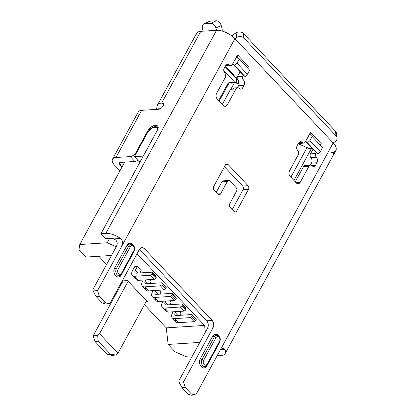 <?xml version="1.0" encoding="UTF-8"?>
<svg xmlns="http://www.w3.org/2000/svg" width="416" height="416" viewBox="0 0 416 416"><rect width="100%" height="100%" fill="white"/><g stroke="black" fill="none" stroke-linecap="round" stroke-linejoin="round"><path stroke-width="0.62" d="M196.217 34.398A14.42 6.552 28.6 0 1 200.777 31.33L216.544 30.326L215.914 28.059L221.229 25.532A5.242 3.479 64.6 0 0 216.242 20.8L210.096 21.19L204.781 23.717L210.933 23.327A5.242 3.479 64.6 0 1 215.914 28.059A5.242 3.479 -115.4 0 0 210.933 23.327L216.242 20.8L210.933 23.327L204.781 23.717L210.096 21.19L216.242 20.8A5.242 3.479 64.6 0 1 221.229 25.532L221.858 27.799A7.868 5.689 -93.6 0 1 222.232 31.086A7.868 5.689 86.4 0 0 221.858 27.799L221.229 25.532L215.914 28.059L216.544 30.326A14.42 6.552 28.6 0 1 234.931 38.657L97.552 290.623L99.336 296.239L105.477 302.76L109.834 303.659L139.298 249.616C140.842 247.317 142.615 247.036 144.607 248.773L212.144 320.471C213.876 322.702 214.157 325.156 212.982 327.834L183.513 381.878L185.297 387.494L191.438 394.014L195.796 394.914L333.169 142.948A14.42 6.552 28.6 0 1 331.672 152.542M298.225 143.702L306.977 147.664L311.298 148.658L312.515 148.58L311.298 148.658L293.956 180.456L311.298 148.658A6.557 2.98 -151.4 0 1 306.977 147.664L290.878 177.19L306.977 147.664L298.225 143.702M204.781 23.717A5.242 3.479 -115.4 0 0 202.54 28.907L203.164 31.174L200.777 31.33L161.637 103.111L162.037 103.09C165.636 102.674 162.074 109.216 158.683 109.242L141.69 110.323L115.97 157.492L130.25 156.588A5.242 2.73 -43.3 0 0 136.105 152.256L147.675 131.024C151.206 124.03 161.377 123.391 157.258 130.416L100.953 233.688L105.836 233.376L216.544 30.326L203.164 31.174L202.54 28.907A5.242 3.479 -115.4 0 1 203.902 23.941A5.242 3.479 -115.4 0 1 204.781 23.717M157.414 105.17L196.555 33.389A14.42 6.552 28.6 0 1 200.777 31.33L161.637 103.111A14.42 6.552 28.6 0 0 157.414 105.17A14.42 6.552 28.6 0 0 157.076 106.184L156.645 108.956L157.076 106.184A14.42 6.552 28.6 0 1 161.637 103.111L162.037 103.09A3.931 2.049 -43.3 0 1 162.36 103.09A3.931 2.049 -43.3 0 1 163.223 103.47L163.223 103.47A3.931 2.049 -43.3 0 1 162.5 106.85A3.931 2.049 -43.3 0 1 158.683 109.242L141.69 110.323L115.97 157.492A11.799 5.361 28.6 0 0 112.518 159.177A11.799 5.361 28.6 0 0 114.738 165.344L119.928 170.856L114.738 165.344A11.799 5.361 28.6 0 1 115.97 157.492L130.25 156.588L134.857 161.476A5.242 2.73 -43.3 0 0 137.842 160.274A5.242 2.73 -43.3 0 1 134.857 161.476L120.572 162.386L134.857 161.476L130.25 156.588A5.242 2.73 -43.3 0 0 136.105 152.256L136.578 152.755L136.105 152.256L147.675 131.024L148.164 131.544L147.675 131.024A6.947 3.619 -43.3 0 1 147.893 130.645A6.947 3.619 -43.3 0 1 157.524 125.96A6.947 3.619 -43.3 0 1 157.258 130.416L100.953 233.688L105.56 238.576L110.443 238.264L105.56 238.576L100.953 233.688L105.836 233.376A14.42 6.552 28.6 0 1 120.474 238.488L113.922 238.909L110.443 238.264A6.557 2.98 28.6 0 1 113.922 238.909C117.088 240.438 117.967 242.856 116.563 246.152L93.08 289.224L93.049 290.909L93.08 289.224L116.563 246.152C117.962 242.85 117.083 240.432 113.922 238.909L120.474 238.488C122.798 240.635 123.302 243.074 121.987 245.809L116.563 246.152L121.987 245.809C123.302 243.074 122.798 240.635 120.474 238.488A14.42 6.552 28.6 0 0 105.836 233.376L216.544 30.326A14.42 6.552 28.6 0 1 234.931 38.657L97.552 290.623L93.049 290.909L97.552 290.623L99.336 296.239L96.08 296.447L93.049 290.909L96.08 296.447L99.336 296.239L105.477 302.76L102.222 302.968L96.08 296.447L102.222 302.968L105.477 302.76L109.834 303.659L105.331 303.945L102.222 302.968L105.331 303.945L109.834 303.659L139.298 249.616A5.242 3.791 86.4 0 1 142.033 247.64A5.242 3.791 86.4 0 1 144.607 248.773L212.144 320.471L206.721 320.819C208.452 323.05 208.733 325.499 207.558 328.177L179.041 380.479L179.01 382.164L183.513 381.878L212.982 327.834L207.558 328.177A5.242 3.791 86.4 0 0 206.721 320.819L139.433 249.382L206.721 320.819L212.144 320.471A5.242 3.791 86.4 0 1 212.982 327.834L207.558 328.177L179.041 380.479L179.01 382.164L182.042 387.702L179.01 382.164L183.513 381.878L185.297 387.494L182.042 387.702L185.297 387.494L191.438 394.014L188.183 394.222L182.042 387.702L188.183 394.222L191.438 394.014L195.796 394.914L191.292 395.2L188.183 394.222L191.292 395.2L195.796 394.914L220.23 350.1L222.888 348.13L224.708 349.05M220.506 349.648L224.853 349.3A14.42 6.552 28.6 0 1 225.181 353.532A14.42 6.552 28.6 0 1 220.964 355.592L217.1 355.836L220.964 355.592A14.42 6.552 28.6 0 0 224.853 349.3L224.723 349.071M224.562 181.412A2.621 1.898 86.4 0 0 221.91 181.834L216.19 192.327L221.91 181.834L227.334 181.49A2.621 1.898 -93.6 0 1 228.701 180.502A2.621 1.898 -93.6 0 1 229.986 181.069A2.621 1.898 86.4 0 0 227.334 181.49L220.626 193.794C219.851 194.943 218.967 195.083 217.974 194.215L214.136 190.143C213.268 189.025 213.127 187.803 213.72 186.462L225.462 164.928C226.231 163.779 227.115 163.639 228.114 164.507L248.066 185.692C248.934 186.805 249.075 188.032 248.487 189.368L236.746 210.907C235.971 212.056 235.087 212.196 234.088 211.328L230.251 207.251C229.388 206.138 229.247 204.911 229.835 203.575L236.543 191.266A2.621 1.898 86.4 0 0 236.127 187.585L229.986 181.069L236.127 187.585A2.621 1.898 -93.6 0 1 236.543 191.266L229.835 203.575A2.621 1.898 86.4 0 0 230.251 207.251L234.088 211.328A2.621 1.898 86.4 0 0 235.373 211.895A2.621 1.898 86.4 0 0 236.746 210.907L233.865 211.089L236.746 210.907L248.487 189.368L243.058 189.717L232.31 209.435L243.058 189.717L248.487 189.368A2.621 1.898 86.4 0 0 248.066 185.692L242.642 186.035C243.511 187.148 243.651 188.375 243.058 189.717A2.621 1.898 86.4 0 0 242.642 186.035L224.468 166.743L242.642 186.035L248.066 185.692L228.114 164.507L225.623 164.663L228.114 164.507A2.621 1.898 86.4 0 0 226.829 163.94A2.621 1.898 86.4 0 0 225.462 164.928L213.72 186.462A2.621 1.898 86.4 0 0 214.136 190.143L217.974 194.215A2.621 1.898 86.4 0 0 219.258 194.782A2.621 1.898 86.4 0 0 220.626 193.794L217.745 193.981L220.626 193.794L227.334 181.49L221.91 181.834A2.621 1.898 -93.6 0 1 223.278 180.846L228.701 180.502M313.045 149.141L310.461 153.889A2.621 1.898 86.4 0 0 310.877 157.565C312.177 159.24 312.385 161.08 311.501 163.088L310.383 165.142L311.501 163.088A3.931 2.844 86.4 0 0 310.877 157.565L316.3 157.222C317.6 158.896 317.808 160.737 316.924 162.744L315.526 165.308C314.558 166.743 313.456 166.92 312.208 165.833A3.276 2.371 86.4 0 0 308.896 166.358L300.227 182.255C299.068 183.981 297.742 184.189 296.249 182.889L290.108 176.368C288.808 174.699 288.6 172.858 289.484 170.851L298.147 154.955A3.276 2.371 86.4 0 0 297.627 150.353C296.546 148.959 296.374 147.425 297.107 145.751L298.506 143.187C299.666 141.466 300.992 141.253 302.484 142.558A2.621 1.898 86.4 0 0 305.136 142.137L310.508 132.288L321.251 143.697L320.668 145.538A3.931 2.049 -43.3 0 1 321.095 143.536L310.658 132.454C310.06 133.614 310.029 134.477 310.56 135.034L312.13 136.474L309.894 140.577L307.523 142.901L305.656 141.185L307.523 142.901L309.894 140.577L312.13 136.474L310.56 135.034A3.931 2.049 -43.3 0 1 310.508 134.976A3.931 2.049 -43.3 0 1 310.658 132.454L305.136 142.137A2.621 1.898 -93.6 0 1 303.768 143.125A2.621 1.898 -93.6 0 1 302.484 142.558L298.756 142.792L302.484 142.558A3.931 2.844 86.4 0 0 300.555 141.71A3.931 2.844 86.4 0 0 298.506 143.187L297.107 145.751A3.276 2.371 86.4 0 0 297.627 150.353A3.276 2.371 -93.6 0 1 298.147 154.955L289.484 170.851A3.931 2.844 86.4 0 0 290.108 176.368L296.249 182.889A3.931 2.844 86.4 0 0 298.173 183.737A3.931 2.844 86.4 0 0 300.227 182.255L295.911 182.53L300.227 182.255L308.896 166.358A3.276 2.371 -93.6 0 1 310.606 165.126A3.276 2.371 -93.6 0 1 312.208 165.833A3.276 2.371 86.4 0 0 313.815 166.54A3.276 2.371 86.4 0 0 315.526 165.308L311.88 165.537L315.526 165.308L316.924 162.744L311.501 163.088L316.924 162.744A3.931 2.844 86.4 0 0 316.3 157.222A2.621 1.898 -93.6 0 1 315.884 153.54A2.621 1.898 86.4 0 0 316.3 157.222L310.877 157.565A2.621 1.898 -93.6 0 1 310.461 153.889L313.045 149.141M306.784 166.176A3.276 2.371 86.4 0 0 303.472 166.707L295.235 181.813L303.472 166.707L308.896 166.358L303.472 166.707A3.276 2.371 -93.6 0 1 305.183 165.469L310.606 165.126M303.768 143.125L298.345 143.468A2.621 1.898 86.4 0 0 299.546 142.745M233.87 88.774A3.276 2.371 86.4 0 0 230.558 89.3L235.981 88.956A3.276 2.371 -93.6 0 1 237.692 87.724A3.276 2.371 -93.6 0 1 239.294 88.431A3.276 2.371 86.4 0 0 240.9 89.138A3.276 2.371 86.4 0 0 242.611 87.906L244.01 85.337L238.586 85.686A3.931 2.844 86.4 0 0 237.962 80.163L243.386 79.82C244.686 81.494 244.894 83.33 244.01 85.337A3.931 2.844 86.4 0 0 243.386 79.82A2.621 1.898 -93.6 0 1 242.97 76.138L243.5 75.161L242.97 76.138A2.621 1.898 86.4 0 0 243.386 79.82L237.962 80.163A2.621 1.898 -93.6 0 1 237.546 76.482L240.131 71.739L237.546 76.482A2.621 1.898 86.4 0 0 237.962 80.163C239.262 81.838 239.47 83.678 238.586 85.686L237.468 87.74L238.586 85.686L244.01 85.337L242.611 87.906C241.644 89.341 240.542 89.513 239.294 88.431A3.276 2.371 86.4 0 0 235.981 88.956L227.313 104.853C226.153 106.574 224.827 106.787 223.335 105.487L217.194 98.966C215.894 97.292 215.686 95.451 216.57 93.444L225.233 77.553A3.276 2.371 86.4 0 0 224.713 72.951C223.631 71.557 223.46 70.023 224.193 68.349L225.592 65.785C226.751 64.064 228.077 63.851 229.57 65.151A2.621 1.898 86.4 0 0 232.222 64.73L237.593 54.886L248.336 66.295L247.728 67.408L248.18 66.128A3.931 2.049 -43.3 0 0 247.754 68.136L248.18 66.128L237.744 55.047C237.146 56.212 237.115 57.07 237.645 57.626L239.216 59.072L236.98 63.175L234.608 65.499L232.742 63.783L245.045 76.58L242.471 74.209A11.799 6.141 136.7 0 1 242.154 73.876M237.692 87.724L232.268 88.067A3.276 2.371 -93.6 0 0 230.558 89.3L222.321 104.411L230.558 89.3L235.981 88.956L227.313 104.853L222.997 105.128L227.313 104.853A3.931 2.844 86.4 0 1 225.259 106.335A3.931 2.844 86.4 0 1 223.335 105.487L217.194 98.966A3.931 2.844 86.4 0 1 216.57 93.444L225.233 77.553A3.276 2.371 -93.6 0 0 224.713 72.951A3.276 2.371 86.4 0 1 224.193 68.349L225.592 65.785A3.931 2.844 86.4 0 1 227.64 64.303A3.931 2.844 86.4 0 1 229.57 65.151L225.841 65.39L229.57 65.151A2.621 1.898 -93.6 0 0 230.854 65.718L225.43 66.066M225.441 66.061A2.621 1.898 86.4 0 0 226.632 65.338M225.181 353.532L335.889 150.483A14.42 6.552 28.6 0 0 333.169 142.948L234.931 38.657L333.169 142.948L334.922 141.84A5.242 4.191 172.5 0 0 336.086 135.912L243.984 38.142A5.242 4.191 172.5 0 0 236.683 37.549L234.931 38.657L236.683 37.549L236.064 32.864A5.242 4.191 -7.5 0 1 243.365 33.457L243.984 38.142L336.086 135.912A5.242 4.191 -7.5 0 1 337.054 137.899A5.242 4.191 -7.5 0 1 334.922 141.84L333.169 142.948L220.47 349.7M207.069 364.905A4.326 3.13 -93.6 0 1 204.812 366.532A4.326 3.13 -93.6 0 1 201.942 364.484A4.326 3.13 -93.6 0 1 201.739 360.1A4.326 3.13 -93.6 0 1 202.004 359.528L214.302 336.965A1.31 0.598 28.6 0 1 212.633 336.206L200.33 358.769A5.637 4.077 -93.6 0 0 200.086 359.284A5.637 4.077 -93.6 0 0 201.417 366.87A5.637 4.077 -93.6 0 0 206.934 365.778L219.232 343.216A5.637 4.077 -93.6 0 0 219.482 342.701A5.637 4.077 -93.6 0 0 219.554 342.524L206.934 365.778C204.027 371.691 197.028 364.213 200.33 358.769L212.633 336.206L215.94 334.084L219.248 336.612A5.637 4.077 -93.6 0 0 212.633 336.206L214.302 336.965A1.31 0.598 28.6 0 1 215.618 337.418L215.977 337.724L203.674 360.282A3.016 2.179 86.4 0 0 204.157 364.515A3.016 2.179 86.4 0 0 207.204 364.031L219.508 341.468A3.016 2.179 86.4 0 0 219.029 337.236A3.016 2.179 86.4 0 0 215.977 337.724A3.016 2.179 -93.6 0 1 218.884 337.095A3.016 2.179 -93.6 0 1 219.69 341.068A3.016 2.179 -93.6 0 1 219.508 341.468A1.31 0.598 -151.4 0 1 219.747 342.165A1.31 0.598 -151.4 0 0 219.508 341.468L207.204 364.031A3.016 2.179 -93.6 0 1 204.303 364.66A3.016 2.179 -93.6 0 1 203.492 360.688A3.016 2.179 -93.6 0 1 203.674 360.282L215.977 337.724A1.31 0.598 28.6 0 0 214.302 336.965A4.326 3.13 -93.6 0 1 216.564 335.338C218.847 335.634 220.095 336.991 220.303 339.42L219.731 342.155M121.441 274.004A4.326 3.13 -93.6 0 1 119.184 275.631A4.326 3.13 -93.6 0 1 116.272 273.499A4.326 3.13 -93.6 0 1 116.184 269.027A4.326 3.13 -93.6 0 1 116.376 268.627A1.31 0.598 28.6 0 1 114.707 267.868A5.637 4.077 -93.6 0 0 114.457 268.382A5.637 4.077 -93.6 0 0 115.788 275.969A5.637 4.077 -93.6 0 0 121.306 274.877L133.604 252.314A1.31 0.598 -151.4 0 1 133.572 252.278A1.31 0.598 -151.4 0 0 133.604 252.314A5.637 4.077 -93.6 0 0 133.853 251.8A5.637 4.077 -93.6 0 0 133.926 251.623L121.306 274.877C118.399 280.795 111.4 273.312 114.707 267.868L127.005 245.31L130.312 243.188L133.619 245.716A5.637 4.077 -93.6 0 0 127.005 245.31L128.679 246.064A4.326 3.13 -93.6 0 1 130.936 244.436C133.219 244.733 134.467 246.095 134.675 248.518L134.103 251.259M316.415 152.563L315.884 153.54L310.461 153.889L315.884 153.54L316.415 152.563M139.63 249.09L144.607 248.773L139.63 249.09M336.014 135.377A5.242 4.191 -7.5 0 0 335.468 131.227L243.365 33.457L335.468 131.227L336.086 135.912L335.468 131.227A5.242 4.191 -7.5 0 1 336.435 133.214L337.054 137.899M243.365 33.457A5.242 4.191 172.5 0 0 236.064 32.864L236.683 37.549A5.242 4.191 172.5 0 1 243.984 38.142L243.365 33.457M234.312 33.966L236.064 32.864L234.312 33.966A7.868 4.098 -43.3 0 0 231.852 35.932A7.868 4.098 136.7 0 1 234.312 33.966M230.854 65.718A2.621 1.898 -93.6 0 0 232.222 64.73L237.744 55.047A3.931 2.049 -43.3 0 0 237.593 57.574A3.931 2.049 -43.3 0 0 237.645 57.626L239.216 59.072L236.98 63.175L234.608 65.499L245.045 76.58L247.416 74.256L245.045 76.58L232.705 63.846L242.471 74.209A11.799 6.141 -43.3 0 1 242.304 74.048L232.7 63.856M249.657 70.153L247.416 74.256L236.98 63.175L247.416 74.256L249.657 70.153L239.216 59.072L249.657 70.153M242.611 87.906L238.966 88.135L242.611 87.906M237.546 76.482L242.97 76.138L237.546 76.482M305.614 141.258L315.219 151.45A11.799 6.141 -43.3 0 0 315.385 151.611L317.959 153.982L307.523 142.901L317.959 153.982L320.33 151.658L309.894 140.577L320.33 151.658L322.572 147.555L312.13 136.474L322.572 147.555L320.33 151.658L317.959 153.982L315.385 151.611A11.799 6.141 136.7 0 1 315.068 151.278M305.62 141.248L315.385 151.611L305.62 141.248M121.077 274.191C120.162 275.361 119.527 275.839 119.184 275.631A4.326 3.13 -93.6 0 1 116.314 273.588A4.326 3.13 -93.6 0 1 116.116 269.204A4.326 3.13 -93.6 0 1 116.376 268.627L128.679 246.064A1.31 0.598 28.6 0 1 130.348 246.823A3.016 2.179 -93.6 0 1 133.255 246.194A3.016 2.179 -93.6 0 1 134.061 250.167A3.016 2.179 -93.6 0 1 133.879 250.572A3.016 2.179 86.4 0 0 133.401 246.34A3.016 2.179 86.4 0 0 130.348 246.823L129.99 246.516A1.31 0.598 28.6 0 0 128.679 246.064A4.326 3.13 -93.6 0 1 130.936 244.436M133.744 251.441A1.31 0.598 -151.4 0 0 134.124 251.264A1.31 0.598 -151.4 0 0 133.879 250.572L121.576 273.13L133.879 250.572A1.31 0.598 -151.4 0 1 134.124 251.254L121.826 273.816A1.31 0.598 -151.4 0 0 121.576 273.13A3.016 2.179 -93.6 0 1 118.674 273.759A3.016 2.179 -93.6 0 1 117.863 269.786A3.016 2.179 -93.6 0 1 118.045 269.386A3.016 2.179 86.4 0 0 118.529 273.619A3.016 2.179 86.4 0 0 121.576 273.13L121.805 273.447A1.31 0.598 -151.4 0 1 121.82 273.827A1.31 0.598 -151.4 0 1 121.758 273.894A1.31 0.598 -151.4 0 0 121.826 273.816M130.348 246.823L118.045 269.386A1.31 0.598 28.6 0 0 116.376 268.627A1.31 0.598 28.6 0 1 118.045 269.386L130.348 246.823M121.306 274.877L121.061 274.508M128.679 246.064L116.376 268.627A1.31 0.598 28.6 0 1 114.707 267.868L127.005 245.31A1.31 0.598 28.6 0 0 128.679 246.064M219.372 342.342A1.31 0.598 -151.4 0 0 219.747 342.165L207.454 364.718A1.31 0.598 -151.4 0 0 207.428 364.348L207.204 364.031A1.31 0.598 -151.4 0 1 207.454 364.718A1.31 0.598 -151.4 0 1 207.386 364.796A1.31 0.598 -151.4 0 0 207.454 364.718M207.433 364.718C206.705 365.888 205.832 366.491 204.812 366.532A4.326 3.13 -93.6 0 1 201.9 364.4A4.326 3.13 -93.6 0 1 201.812 359.928A4.326 3.13 -93.6 0 1 202.004 359.528A1.31 0.598 28.6 0 1 203.674 360.282A1.31 0.598 28.6 0 0 202.004 359.528A1.31 0.598 28.6 0 1 200.33 358.769A1.31 0.598 28.6 0 0 202.004 359.528L214.302 336.965A4.326 3.13 -93.6 0 1 216.564 335.338M206.934 365.778L206.69 365.409M120.572 162.386C119.064 162.635 118.929 163.509 120.162 165.001L122.039 166.988L120.162 165.001A3.931 1.789 28.6 0 1 119.423 162.947A3.931 1.789 28.6 0 1 120.572 162.386M112.518 159.177L138.237 112.008A11.799 5.361 28.6 0 1 141.69 110.323A11.799 5.361 -151.4 0 0 138.689 115.82M162.037 103.09L163.53 104.671L162.037 103.09M117.962 353.272L116.09 355.077L111.592 355.363L116.09 355.077L117.962 353.272L99.544 333.72L97.672 335.52L98.207 341.219L110.49 354.255L116.09 355.077L110.49 354.255L107.234 354.463L111.592 355.363L107.234 354.463L94.952 341.427L93.168 335.806L123.12 280.868L93.168 335.806L97.672 335.52L99.544 333.72L128.128 281.289L99.544 333.72L117.962 353.272L146.552 300.846L117.962 353.272M235.784 77.86L236.501 78.733A7.868 4.098 136.7 0 1 236.621 82.02A7.868 4.098 -43.3 0 0 236.501 78.733L238.43 80.782L235.872 77.782A5.242 0.4 -130.6 0 1 235.529 77.059A5.242 0.4 -130.6 0 1 237.219 78.53A5.242 0.4 49.4 0 0 235.872 77.782L235.784 77.86M225.118 66.654L235.409 77.293A5.242 0.4 49.4 0 0 230.818 71.734L225.477 66.061L230.818 71.734A5.242 0.4 49.4 0 1 235.409 77.293L236.038 78.244A7.868 4.098 -43.3 0 1 235.96 82.061A7.868 4.098 -43.3 0 0 236.038 78.244L225.118 66.654M223.746 70.517L234.697 82.144L223.746 70.517M98.207 341.219L97.672 335.52L93.168 335.806L94.952 341.427L98.207 341.219L94.952 341.427L107.234 354.463L110.49 354.255L98.207 341.219M121.628 162.318L120.162 165.001L121.628 162.318M210.096 21.19A5.242 3.479 -115.4 0 0 209.217 21.414L203.902 23.941M335.083 151.965L335.026 153.228A5.242 0.525 -177.6 0 1 333.58 153.53A5.242 0.525 -177.6 0 0 333.403 152.776M335.338 145.824L335.353 145.408A5.242 0.525 -177.6 0 0 334.953 145.189A5.242 0.525 2.4 0 1 335.171 145.538M111.488 255.455L85.857 257.088L78.946 249.756L79.768 244.52L107.245 242.772L116.194 246.828L107.245 242.772L109.678 238.311L107.245 242.772L79.768 244.52L124.691 162.12L79.768 244.52L78.946 249.756L85.857 257.088L111.488 255.455M168.132 344.432L199.794 342.415L168.132 344.432L166.26 327.87L144.44 304.71L166.26 327.87L168.132 344.432L175.042 351.764L168.132 344.432M192.478 355.836L185.068 356.309L175.042 351.764L185.068 356.309L192.478 355.836M137.051 253.739L204.584 325.432L205.353 332.218L204.584 325.432L166.26 327.87L204.584 325.432L137.051 253.739M153.572 109.153L153.338 109.58L153.572 109.153L160.295 108.727L153.572 109.153M140.327 161.47L139.048 161.554L140.327 161.47M106.558 264.498L98.805 256.261L106.558 264.498M145.99 301.865L147.425 301.777L127.473 280.592L122.226 280.925L127.473 280.592L147.425 301.777L145.99 301.865M132.335 275.491A7.868 4.098 136.7 0 0 134.706 276.25L138.544 280.322L134.706 276.25L150.436 275.252L154.274 279.323L138.544 280.322L154.274 279.323L155.735 278.242L156.291 277.217L155.948 276.245L152.11 272.173L152.454 273.14L156.291 277.217L152.454 273.14L151.897 274.165L155.735 278.242L151.897 274.165L150.436 275.252L154.274 279.323L155.735 278.242L156.291 277.217L155.948 276.245L152.11 272.173L136.38 273.172A3.931 2.049 -43.3 0 1 135.195 272.792A3.931 2.049 -43.3 0 1 135.346 270.27L137.987 273.073L135.346 270.27L137.363 266.578L141.201 270.65L139.948 272.948L141.201 270.65L137.363 266.578L134.649 266.75L137.363 266.578L135.346 270.27C134.493 272.132 134.836 273.099 136.38 273.172L152.11 272.173L152.454 273.14L151.897 274.165L150.436 275.252L134.706 276.25A7.868 4.098 136.7 0 1 132.636 270.442L134.649 266.75L132.636 270.442A7.868 4.098 136.7 0 0 132.335 275.491L136.172 279.562A7.868 4.098 136.7 0 0 138.544 280.322A7.868 4.098 136.7 0 1 135.554 277.155M151.174 281.242L149.646 279.62L151.174 281.242L149.926 283.54L151.174 281.242M161.153 291.834L159.624 290.212L161.153 291.834L159.9 294.133L161.153 291.834M171.132 302.427L169.598 300.804L171.132 302.427L169.879 304.725L171.132 302.427M181.111 313.019L179.577 311.392L181.111 313.019L179.858 315.318L181.111 313.019M231.696 83.2L231.832 82.326L237.255 81.983A1.31 0.598 28.6 0 1 238.93 82.737L239.132 83.314L238.93 82.737A1.31 0.598 28.6 0 0 237.255 81.983L228.946 82.774L234.603 82.404A3.931 1.789 28.6 0 1 239.08 84.167L234.603 82.404L231.327 88.41L234.603 82.404L229.18 82.748L219.185 101.078L229.18 82.748A3.931 1.789 28.6 0 0 228.03 83.309L218.65 100.511M172.245 317.86A7.868 4.098 136.7 0 0 174.616 318.62L178.454 322.691L174.616 318.62L190.346 317.616L194.184 321.693L178.454 322.691L194.184 321.693L195.645 320.611L196.206 319.582L195.858 318.614L192.02 314.543L192.369 315.51L196.206 319.582L192.369 315.51L191.807 316.534L195.645 320.611L191.807 316.534L190.346 317.616L194.184 321.693L195.645 320.611L196.206 319.582L195.858 318.614L192.02 314.543L176.296 315.541A3.931 2.049 -43.3 0 1 175.11 315.162A3.931 2.049 -43.3 0 1 175.261 312.64L177.897 315.442L175.261 312.64L175.807 311.636L175.261 312.64C174.403 314.496 174.746 315.468 176.296 315.541L192.02 314.543L192.369 315.51L191.807 316.534L190.346 317.616L174.616 318.62A7.868 4.098 136.7 0 1 172.546 312.811L173.092 311.808L172.546 312.811A7.868 4.098 136.7 0 0 172.245 317.86L176.082 321.932A7.868 4.098 136.7 0 0 178.454 322.691A7.868 4.098 136.7 0 1 175.464 319.519M162.266 307.268A7.868 4.098 136.7 0 0 164.637 308.027L168.475 312.099L164.637 308.027L180.367 307.024L184.205 311.1L168.475 312.099L184.205 311.1L185.666 310.019L186.228 308.989L185.884 308.022L182.047 303.95L182.39 304.918L186.228 308.989L182.39 304.918L181.828 305.942L185.666 310.019L181.828 305.942L180.367 307.024L184.205 311.1L185.666 310.019L186.228 308.989L185.884 308.022L182.047 303.95L166.317 304.949A3.931 2.049 -43.3 0 1 165.131 304.569A3.931 2.049 -43.3 0 1 165.282 302.047L167.918 304.85L165.282 302.047L165.828 301.044L165.282 302.047C164.424 303.909 164.772 304.876 166.317 304.949L182.047 303.95L182.39 304.918L181.828 305.942L180.367 307.024L164.637 308.027A7.868 4.098 136.7 0 1 162.568 302.219L163.119 301.215L162.568 302.219A7.868 4.098 136.7 0 0 162.266 307.268L166.104 311.34A7.868 4.098 136.7 0 0 168.475 312.099A7.868 4.098 136.7 0 1 165.49 308.927M152.287 296.676A7.868 4.098 136.7 0 0 154.658 297.435L158.496 301.506L154.658 297.435L170.388 296.436L174.226 300.508L158.496 301.506L174.226 300.508L175.692 299.426L176.249 298.397L175.906 297.43L172.068 293.358L172.411 294.325L176.249 298.397L172.411 294.325L171.855 295.35L175.692 299.426L171.855 295.35L170.388 296.436L174.226 300.508L175.692 299.426L176.249 298.397L175.906 297.43L172.068 293.358L156.338 294.356A3.931 2.049 -43.3 0 1 155.152 293.977A3.931 2.049 -43.3 0 1 155.303 291.455L157.945 294.258L155.303 291.455L155.849 290.451L155.303 291.455C154.45 293.316 154.794 294.284 156.338 294.356L172.068 293.358L172.411 294.325L171.855 295.35L170.388 296.436L154.658 297.435A7.868 4.098 136.7 0 1 152.594 291.626L153.14 290.623L152.594 291.626A7.868 4.098 136.7 0 0 152.287 296.676L156.125 300.747A7.868 4.098 136.7 0 0 158.496 301.506A7.868 4.098 136.7 0 1 155.511 298.334M142.314 286.083A7.868 4.098 136.7 0 0 144.685 286.842L148.522 290.914L144.685 286.842L160.41 285.844L164.247 289.916L148.522 290.914L164.247 289.916L165.714 288.834L166.27 287.81L165.927 286.837L162.089 282.766L162.432 283.733L166.27 287.81L162.432 283.733L161.876 284.757L165.714 288.834L161.876 284.757L160.41 285.844L164.247 289.916L165.714 288.834L166.27 287.81L165.927 286.837L162.089 282.766L146.359 283.764A3.931 2.049 -43.3 0 1 145.174 283.384A3.931 2.049 -43.3 0 1 145.324 280.862L147.966 283.665L145.324 280.862L145.876 279.859L145.324 280.862C144.472 282.724 144.815 283.691 146.359 283.764L162.089 282.766L162.432 283.733L161.876 284.757L160.41 285.844L144.685 286.842A7.868 4.098 136.7 0 1 142.615 281.034L143.161 280.03L142.615 281.034A7.868 4.098 136.7 0 0 142.314 286.083L146.151 290.155A7.868 4.098 136.7 0 0 148.522 290.914A7.868 4.098 136.7 0 1 145.532 287.742M157.586 129.75L157.154 127.265L152.646 127.416L147.862 132.054L134.446 156.666L139.048 161.554L134.446 156.666L147.862 132.054A6.557 3.411 -43.3 0 1 154.362 126.766A6.557 3.411 -43.3 0 1 157.581 129.761M143.255 156.104L134.446 156.666L143.255 156.104M121.805 273.816C121.077 274.986 120.203 275.595 119.184 275.631M157.154 127.27L158.049 128.222"/></g></svg>
